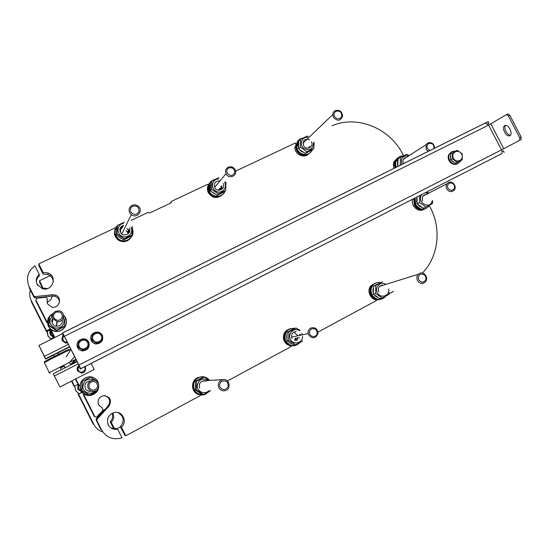 <?xml version="1.0" encoding="UTF-8"?>
<svg xmlns="http://www.w3.org/2000/svg" width="549" height="549" viewBox="0 0 549 549"><rect width="100%" height="100%" fill="white"/><g stroke="black" fill="none" stroke-linecap="round" stroke-linejoin="round"><path stroke-width="0.82" d="M462.217 159.821L455.56 163.266L450.626 159.773L450.647 153.789L452.321 152.814L452.301 158.826L457.255 162.326L462.217 159.821L462.224 153.823L457.29 150.323L452.321 152.814M453.46 158.222C450.448 152.492 458.71 148.36 461.634 154.104C464.653 159.807 456.404 163.986 453.46 158.222M455.56 163.266L457.255 162.326M450.626 159.773L452.301 158.826M452.932 161.667L451.854 160.644M452.946 161.646L452.376 161.015M454.174 162.284L453.028 161.475M454.112 162.243L453.488 161.804M453.364 161.715L452.911 161.715M450.365 156.616L450.64 155.23M450.482 156.534L450.64 155.792M450.475 158.071L450.64 156.561M450.551 157.988L450.633 156.746M450.626 159.114L450.482 158.002M451.8 160.699L451.196 160.178M455.423 151.243C452.808 150.9 450.832 151.847 449.501 154.084C448.519 156.081 448.547 158.167 449.597 160.335C453.103 164.899 456.644 165.283 460.227 161.481L460.625 160.699M457.873 163.616C454.346 165.27 451.395 164.288 449.013 160.665C447.97 158.496 447.936 156.417 448.917 154.42L451.292 152.08M81.266 372.984L77.67 370.795L77.937 366.629L77.752 370.747L81.266 372.984L85.04 371.049L85.301 366.89L84.896 366.622M84.436 366.856C87.174 370.616 80.415 374.617 78.438 370.39C77.759 368.777 78.082 367.363 79.392 366.156M79.289 365.929L78.02 366.574M79.035 365.408C77.21 366.89 76.73 368.695 77.601 370.829L81.478 373.107C84.958 372.366 86.234 370.321 85.294 366.958M83.167 372.709L81.444 373.121L77.567 370.849C76.709 368.763 77.162 366.972 78.926 365.49M81.842 390.312L82.419 381.322L90.51 377.149L82.13 381.39L81.561 390.312L89.391 395.102L81.561 390.312M90.51 377.149L98.017 381.939L97.983 382.735M97.598 389.193L97.468 390.895L89.391 395.102M90.475 380.937C85.87 381.562 84.148 384.094 85.321 388.534C86.701 390.826 88.718 391.677 91.374 391.087M95.197 390.97C91.155 395.445 83.091 392.755 82.789 386.805C84.059 379.874 87.936 377.719 94.401 380.333M92.959 391.362L92.404 391.698M97.99 381.926L97.928 381.788C96.034 378.419 93.124 376.751 89.206 376.779C81.561 378.536 78.823 383.133 80.984 390.559C83.098 394.223 86.296 395.863 90.578 395.486C97.571 393.345 100.048 388.843 98.017 381.967M88.101 395.513C84.862 395.054 82.467 393.4 80.916 390.559C78.781 384.417 80.73 379.97 86.756 377.225M88.087 347.599L82.906 350.283L78.226 347.284L78.699 341.574L78.335 347.133L83.036 350.145L88.087 347.599L88.437 342.054L83.75 339.042L78.699 341.574M79.255 346.652C76.599 341.499 85.006 337.292 87.566 342.473C90.228 347.606 81.842 351.847 79.255 346.652M77.697 347.592C78.802 349.596 80.511 350.687 82.824 350.873C88.121 350.063 90.07 347.126 88.684 342.061C87.641 340.16 86.028 339.069 83.846 338.802C78.383 339.426 76.332 342.356 77.697 347.592M87.421 349.143L82.769 350.928C80.463 350.742 78.754 349.651 77.649 347.647C76.682 345.547 76.833 343.509 78.095 341.533M199.205 394.546C190.572 393.091 190.304 379.242 198.834 377.307M196.988 393.455L193.838 390.003C191.978 385.46 192.925 381.637 196.672 378.522M194.264 389.804C196 392.871 198.608 394.381 202.08 394.326M81.417 390.257C83.016 393.146 85.479 394.697 88.808 394.916M89.803 394.889L93.2 393.908L95.965 391.691M221.206 380.169L222.949 379.585C229.557 378.268 231.719 389.214 225.124 390.682C222.4 391.211 220.307 390.264 218.859 387.834C217.61 384.623 218.392 382.07 221.206 380.169M220.108 387.278C223.107 390.586 225.79 390.325 228.158 386.51C228.322 381.994 226.257 380.224 221.961 381.205C219.73 382.708 219.113 384.732 220.108 387.278M90.763 380.876L92.98 380.251C99.952 379.483 100.796 390.751 93.79 391.32C91.312 391.499 89.46 390.524 88.238 388.39C87.03 385.247 87.874 382.742 90.763 380.876M89.343 387.848C92.314 391.094 95.039 390.84 97.509 387.093C97.763 382.667 95.704 380.931 91.34 381.891C89.048 383.367 88.382 385.357 89.343 387.848M81.376 391.362L78.5 389.008L78.397 385.048M78.287 384.835L78.335 389.097L81.526 391.588M78.027 384.327L77.883 389.268L81.856 392.034M81.842 392.02L77.992 389.268L78.082 384.424M74.842 385.954L75.584 390.456L78.926 393.791M74.753 385.995L75.501 390.456L78.891 393.811M78.5 385.254L78.658 388.925L81.231 391.128M48.991 372.771L74.362 359.918M69.956 349.939C71.144 348.903 50.185 359.286 45.018 362.306L44.428 362.91M45.224 361.606C43.851 362.182 43.893 362.052 45.347 361.208C50.206 358.353 69.908 348.601 68.817 349.583M60.397 367.899L64.082 366.032M64.158 366.176L60.472 368.05M485.378 123.024L488.624 125.083L506.521 114.59L508.429 116.024L519.725 137.744L521.152 137.017L521.035 139.638L501.512 149.884L503.749 148.717L490.847 123.896M64.398 336.283L78.96 365.051L80.621 368.743L80.106 369.058L501.402 153.864C502.342 153.144 502.383 151.812 501.512 149.877L488.624 125.083L64.398 336.283L62.504 332.934L485.364 122.99M62.504 332.934L62.243 333.765L63.135 335.528L63.43 334.739L64.357 336.4L78.884 365.106L80.106 369.058M504.154 152.464L503.351 150.92L502.088 151.565M485.522 122.907L488.123 121.617L488.926 123.161L487.773 123.854M63.135 335.528L63.773 335.295M488.926 123.161L487.697 123.772M521.035 139.638L503.749 148.717M506.363 114.631L507.949 113.876L509.856 115.311L521.152 137.017M504.73 125.728C501.374 127.341 505.698 136.804 509.342 135.829C513.548 135.315 509.355 124.499 505.327 125.508L504.73 125.728M519.615 140.366L519.725 137.744M510.453 135.157C507.159 135.562 503.316 127.883 505.602 125.481M69.455 363.452L70.938 364.076L72.036 363.829L76.97 361.324M78.26 363.877L54.392 376.017L53.226 373.794L59.937 386.997L94.188 369.422L91.148 363.424M54.378 376.038L59.937 386.997M62.263 333.799L38.917 345.39L44.455 356.356L68.385 344.36M53.864 354.97L45.588 359.121L44.455 356.356M38.917 345.39L45.588 359.121M57.48 352.986L53.795 354.839M69.723 347.002L57.549 353.117M75.769 378.872L79.097 385.453L80.044 384.966M75.378 379.078L78.637 385.522L79.097 385.453M84.676 394.436L83.853 394.861L94.84 416.581L96.274 417.213L96.919 416.828L103.027 410.206L102.478 408.12L98.642 404.97C97.166 400.29 98.793 397.195 103.528 395.685C110.246 396.577 112.058 400.097 108.97 406.233L97.084 419.127L96.871 420.589L101.572 429.881C106.321 437.649 113.135 440.305 122.022 437.841L117.623 429.146C113.492 429.901 110.363 428.488 108.249 424.912C106.293 419.086 108.187 414.989 113.938 412.628C122.091 410.11 128.027 421.632 121.404 427.122L125.796 435.803L200.344 395.582L199.911 394.745M84.374 394.264L83.331 394.806L83.853 394.861M83.331 394.806L94.167 416.231L94.84 416.581M104.633 395.609C109.896 397.62 111.056 401.093 108.112 406.027L96.384 418.743L97.084 419.127M96.871 420.589L96.171 420.184L100.81 429.352L101.572 429.881M111.063 428.062L116.649 428.632L117.623 429.146M117.96 412.574C123.923 416.217 124.726 420.905 120.382 426.628L121.404 427.122M120.382 426.628L124.719 435.192L125.796 435.803M227.437 380.958L290.977 346.673L290.517 345.788M317.974 332.104L376.36 300.598L375.914 299.74M389.035 293.763L393.667 291.265M422.387 273.079C438.5 256.712 441.677 228.899 430.32 207.495L429.277 205.47M403.611 155.827L402.801 154.262C389.914 128.226 357.152 114.734 331.994 125.783M295.986 144.36L295.293 143.021L235.569 171.171M218.687 189.268L218.9 189.714M208.414 185.329L207.851 184.231L171.583 201.325L171.062 202.89L149.623 213.005L147.997 212.436L131.005 220.444M170.279 203.26L171.583 201.325M125.954 230.395L127.986 233.071M115.386 228.604L115.064 227.959L38.759 263.918L43.124 272.524L48.017 272.935C58.07 276.332 52.21 292.13 42.163 288.575L37.112 284.348C35.5 280.553 36.213 277.218 39.26 274.356L34.896 265.737C27.67 271.391 25.762 278.398 29.172 286.763L33.846 295.993L34.649 296.638L52.526 294.758L55.161 294.998C62.915 297.009 59.292 309.265 51.572 307.042L47.427 303.775L47.173 298.848L46.329 297.222L36.893 298.169L35.863 299.98L46.795 321.59L47.482 321.254M43.124 272.524L43.145 274.095L38.842 265.599L38.759 263.918M43.145 274.095L47.976 274.5C51.304 275.955 53.081 278.453 53.294 281.994M36.358 282.049C36.44 279.592 37.435 277.54 39.336 275.907L39.26 274.356M29.172 286.763L29.385 288.15L33.99 297.256L33.846 295.993M35.143 296.68L35.273 297.935L52.423 296.035L55.017 296.268C57.961 297.366 59.429 299.452 59.422 302.52M35.863 299.98L35.98 301.188L46.768 322.517L46.795 321.59M46.768 322.517L47.44 322.181M52.642 330.423L51.537 330.972L54.831 337.484M54.44 337.683L51.448 331.768L51.537 330.972M47.084 299.088L47.139 300.07L47.173 298.848M35.273 297.935L33.99 297.256M96.171 420.184L96.384 418.743M95.052 416.876L94.167 416.231M42.863 288.76L39.631 282.385L39.555 280.697L51.249 275.124M120.485 426.834L116.889 428.755M114.556 428.879L111.2 422.243C113.869 419.47 114.391 416.396 112.765 413.02M113.76 428.831L110.177 421.749L111.2 422.243M107.837 423.952L108.97 426.079M78.631 394.278L93.975 424.61L93.213 424.082L78.102 394.216L82.185 392.432M78.102 394.216L82.014 392.233M78.027 384.314L74.506 386.125L71.857 380.882M71.466 381.081L74.046 386.187L74.506 386.125M65.207 367.734L64.363 366.073M58.455 354.38L57.762 353.007M50.899 339.44L50.632 338.911L54.166 337.155M50.549 339.611L50.632 338.911M50.755 329.215L50.357 329.791L50.439 328.94M50.371 328.878L46.521 330.779L31.252 300.584L31.458 301.971L46.493 331.699L46.521 330.779M50.357 329.791L46.493 331.699M36.605 283.085L37.833 285.507M52.148 296.467L52.121 296.069M43.344 288.856L39.555 280.697M46.878 302.163C49.904 301.147 51.681 299.109 52.21 296.055M47.585 288.513L43.337 288.17M110.177 421.749C112.593 419.306 113.224 416.506 112.058 413.349M30.367 290.092C29.31 293.708 29.598 297.201 31.252 300.584M93.975 424.61C95.89 428.241 98.813 430.656 102.745 431.85M104.749 409.671L102.766 410.487M99.76 413.754L99.101 415.799M37.785 297.654L37.936 298.052M375.646 293.543L375.777 285.439L382.502 281.85L373.464 286.173L373.334 294.216L379.894 298.67L382.255 298.025L375.646 293.543L373.334 294.216M375.777 285.439L373.464 286.173M389.145 292.548L388.96 294.401L382.255 298.025M382.035 285.171C378.728 286.153 377.664 288.397 378.837 291.91M388.761 288.987C389.989 295.396 381.459 298.951 377.822 293.509C373.972 288.218 379.894 280.916 385.377 284.128M376.298 284.615L377.088 284.197M372.977 289.913L373.286 288.06M373.039 289.92L373.238 288.699M373.114 291.869L373.183 289.941M373.148 291.862L372.901 289.906M373.245 293.077L373.011 291.89M376.346 296.481L375.331 295.76M376.195 296.474L374.816 295.383M377.438 297.194L376.374 296.494M377.328 297.194L376.264 296.714M380.292 282.563C377.602 282.097 375.283 282.81 373.341 284.711C370.836 287.642 370.41 290.963 372.071 294.683C375.324 299.514 379.318 300.571 384.046 297.853L385.576 296.288M381.178 299.205C377.074 300.145 373.855 298.69 371.522 294.84C369.868 291.128 370.294 287.813 372.792 284.883L376.154 282.872M124.239 238.733L116.971 233.922L117.472 225.44L116.937 226.655L116.436 235.082L123.655 239.858L131.335 236.194L131.98 235.047L124.239 238.733L123.655 239.858M117.472 225.44L124.177 222.242M132.46 226.593L131.98 235.047M116.971 233.922L116.436 235.082M123.642 225.282C120.279 226.511 119.174 228.816 120.341 232.2C123.031 237.998 132.405 233.531 129.29 227.959M131.005 227.149C134.011 232.721 127.361 239.144 121.7 236.091C115.901 233.284 117.314 224.136 123.642 223.361M120.574 229.043L122.544 227.581M123.223 226.154C120.924 227.231 120.08 228.995 120.691 231.458M128.631 229.496L129.084 230.772M128.569 229.612L129.042 231.012M119.943 237.545L119.133 237.003M119.908 237.532L118.57 236.612M121.247 238.39L120.114 237.854M127.437 238.136L126.901 238.39M122.255 223.1L117.541 225.406M117.452 225.488C114.659 228.508 114.103 231.918 115.784 235.734L118.584 239C125.419 244.463 135.912 236.667 132.378 228.837M128.528 229.695L129.015 231.156M128.384 229.976L128.885 231.589M131.794 236.454C128.301 241.334 123.854 242.274 118.454 239.268L115.661 236.008C114.439 233.469 114.377 230.93 115.475 228.391M126.943 228.453L128.281 230.031L128.809 231.795M128.116 230.36L128.638 232.165M306.973 151.737L300.31 147.118L300.543 139.247L298.766 140.997L298.532 148.82L305.148 153.397L311.962 150.152L313.829 148.47L306.973 151.737L305.148 153.397M300.543 139.247L307.419 136.015L308.346 136.529M314.117 142.253L313.829 148.47M300.31 147.118L298.532 148.82M309.561 139.741C304.585 138.485 302.561 140.4 303.487 145.492C306.061 150.941 314.371 146.981 311.42 141.738M313.554 142.774C312.985 149.403 309.629 151.215 303.494 148.203C299.047 144.36 301.902 136.708 307.529 137.325M303.721 142.019L304.304 141.868M309.636 146.384L309.561 147.118M309.451 146.556L309.389 147.214M298.443 144.881L298.526 143.913M298.368 144.867L298.56 143.378M298.423 146.782L298.484 144.888M298.457 146.59L298.272 144.854M298.478 147.612L298.361 146.789M300.179 150.234L299.363 149.52M300.413 150.357L300.049 150.069M300.571 150.481L301.298 151.421L300.104 150.309M303.213 152.279L301.758 151.332M303.144 152.231L301.614 151.606M308.215 152.011L307.811 152.203M307.275 152.45L307.92 152.162M302.979 138.025C298.979 138.883 296.81 141.395 296.481 145.567L297.462 149.644C300.365 155.902 310.013 156.04 312.244 149.898M309.327 146.665L309.272 147.276M308.888 147.07L308.867 147.448M310.103 152.794C305.155 156.232 300.797 155.312 297.043 150.042L296.062 145.972L298.546 140.311M298.663 142.026L297.277 146.027M298.67 141.944L296.769 146.514M379.208 299.541C371.851 302.135 365.421 290.936 371.193 285.576L374.672 283.565M378.762 299.548C375.338 299.672 372.709 298.155 370.898 294.991C369.278 291.361 369.69 288.122 372.14 285.274L374.864 283.497M370.856 288.259L371.35 294.779L373.725 297.606M128.583 231.767L128.315 231.156M130.339 238.417C126.771 242.143 122.708 242.658 118.152 239.954C114.94 237.333 113.876 234.073 114.947 230.175M128.734 239.7C125.289 241.793 121.837 241.725 118.378 239.488L115.661 236.31L114.851 230.903M117.308 237.882L118.57 239.035M116.882 227.368C114.926 230.079 114.652 232.982 116.065 236.07M127.567 231.534L128.047 233.002M120.526 229.283L120.945 229.084M308.497 153.981C303.906 158.785 294.525 154.173 294.916 147.276L297.503 141.628M308.14 154.159C303.48 156.328 299.637 155.12 296.597 150.543L295.643 146.569L297.675 141.436M296.151 147.269L297.03 150.289C298.375 152.739 300.385 154.214 303.055 154.722M296.748 143.57L296.151 145.89M419.347 273.526C424.226 270.588 429.469 278.947 424.899 282.385C422.016 284.162 419.539 283.538 417.48 280.512C416.43 278.151 416.712 276.078 418.324 274.28L419.347 273.526M418.812 279.901C421.57 283.016 423.945 282.845 425.942 279.393C425.962 275.248 424.075 273.574 420.287 274.363C418.352 275.694 417.858 277.54 418.812 279.901M132.144 205.367C134.313 204.475 136.344 204.75 138.238 206.191C143.852 210.5 136.797 219.154 131.3 214.652L129.653 212.689C128.425 209.526 129.255 207.083 132.144 205.367M130.813 211.976C133.819 215.311 136.55 215.181 139.014 211.585C139.24 207.213 137.168 205.408 132.783 206.17C130.49 207.536 129.832 209.471 130.813 211.976M335.288 110.582C339.557 109.649 342.013 111.447 342.651 115.963C340.552 121.116 337.436 121.555 333.291 117.273L332.831 113.574L333.847 111.653L335.288 110.582M334.547 116.525C337.312 119.661 339.735 119.6 341.814 116.347C341.89 112.325 339.996 110.623 336.125 111.221C334.135 112.428 333.607 114.192 334.547 116.525M399.487 165.674L400.283 165.167L400.379 157.453L397.963 159.038L397.84 166.491M400.379 157.453L406.864 154.255L408.689 155.292M406.583 157.254C403.302 158.016 402.239 160.123 403.385 163.581L403.453 163.705M402.012 164.419C400.345 158.606 402.355 155.703 408.037 155.71M426.95 191.937L428.44 192.829M432.674 200.673L432.42 203.665L423.389 208.236L417.041 203.809L419.594 202.533L419.752 195.616M425.983 206.987L419.594 202.533M417.014 197.016L417.041 203.809M426.024 194.531C422.648 195.238 421.543 197.372 422.703 200.941M432.18 200.92C429.915 210.741 415.373 201.291 422.154 194.387M425.111 192.877L427.856 193.131M288.692 340.236L288.946 331.829L296.083 328.014L294.278 328.467L287.189 332.248L286.935 340.6L293.784 345.136L295.588 344.806L288.692 340.236L286.935 340.6M288.946 331.829L287.189 332.248M296.083 328.014L300.131 330.553M302.712 340.963L295.588 344.806M300.619 335.213L300.214 334.135M296.137 331.486C292.178 332.172 290.792 334.533 291.979 338.555M301.785 333.284L302.362 334.835M302.561 336.338C302.856 342.981 293.55 345.499 290.476 339.57C287.161 333.771 294.127 326.964 299.486 330.704M297.4 334.924L297.743 335.83M299.898 335.364L299.555 334.451M63.636 316.149L65.249 317.233L64.658 326.079L56.506 330.114L48.936 325.255L49.554 316.375L52.567 314.852M64.658 326.079L64.508 326.566L56.417 330.573L56.506 330.114M48.936 325.255L48.902 325.756L56.417 330.573M52.793 318.31C51.716 319.978 51.585 321.7 52.409 323.478C54.859 328.92 64.007 325.468 62.209 319.806M63.437 317.59L63.636 317.953C65.139 324.425 62.483 327.815 55.662 328.137C49.472 325.379 48.387 321.268 52.395 315.819M52.58 321.069L52.759 320.417M52.828 319.786L52.608 321.735M218.365 193.921L211.413 189.213L211.77 181.04L210.576 182.543L210.212 190.654L217.123 195.327L224.349 191.889L225.646 190.455L218.365 193.921L217.123 195.327M211.77 181.04L219.065 177.608M225.227 181.705L225.982 182.309L225.646 190.455M211.413 189.213L210.212 190.654M220.128 181.033C215.421 180.751 213.609 182.92 214.68 187.538C217.308 193.152 226.133 188.952 223.1 183.551M224.548 182.488L224.713 182.79C227.739 188.376 221.027 194.538 215.64 191.079C210.102 187.854 212.285 178.878 218.55 179.001M397.517 162.813L397.737 161.571M397.38 162.833L397.771 161.008M397.716 164.796L397.682 162.84M397.613 164.673L397.387 162.792M397.805 166.134L397.709 164.659M416.513 199.843L416.924 197.99M416.636 199.829L416.89 198.553M416.869 201.854L416.835 199.863M416.746 201.703L416.485 199.754M416.979 203.226L416.863 201.682M418.118 204.736L417.48 204.201M421.303 207.021L419.374 206.184L418.482 205.038M419.841 206.28L418.86 205.333M418.75 205.244L418.359 205.168M420.953 207.007L419.807 206.424M421.934 207.405L421.508 207.227M299.308 337.436L299.239 337.985M290.414 330.477L291.196 330.059M286.866 336.057L287.003 334.396M286.88 336.063L286.955 335.068M286.873 337.903L286.907 336.063M286.873 337.772L286.695 336.043M286.88 338.767L286.784 338.102M289.975 342.754L289.254 342.267M289.694 342.617L288.637 341.835M290.586 343.159L290.222 342.919M291.094 343.489L290.147 343.063M221.741 185.891L222.077 188.266M221.611 186.042L221.947 188.417M210.24 187.772L210.294 186.495M210.233 188.053L210.157 186.475M212.525 192.418L212.051 192.068M214.817 193.962L213.698 193.227M220.526 193.783L220.06 194.003M397.922 159.375L396.865 160.878M397.943 159.196L396.179 161.324M210.452 184.018C209.142 186.235 209.018 188.561 210.095 191.011M210.452 183.949C208.833 186.248 208.599 188.732 209.759 191.416M403.268 155.991C400.166 155.902 397.867 157.213 396.385 159.924C395.307 162.257 395.321 164.679 396.44 167.184M395.836 167.486C394.752 165.002 394.745 162.607 395.815 160.294L398.553 157.33M415.051 198.017L415.703 204.482C419.573 209.8 423.828 210.528 428.46 206.678L429.4 205.23M425.798 208.641C421.44 210.391 417.878 209.107 415.099 204.784L414.447 198.319M294.875 328.316C287.518 328.261 284.334 332.042 285.315 339.646L285.857 340.956C290.195 346.707 294.93 347.208 300.07 342.446M298.134 337.628L296.803 340.497M297.702 337.717L296.405 340.552M294.724 345.664C290.689 346.234 287.594 344.697 285.446 341.039L284.897 339.735C283.709 334.053 285.734 330.285 290.97 328.439M53.129 313.506C47.935 316.471 46.363 320.698 48.415 326.175C49.918 328.947 52.251 330.608 55.422 331.164C62.723 332.55 69.057 324.082 65.509 317.761L65.249 317.288M65.187 317.185L63.554 315.174M66.017 324.733C64.103 329.448 60.568 331.63 55.401 331.273C52.237 330.718 49.911 329.057 48.408 326.291L47.447 321.789M215.29 179.297C209.313 181.143 207.302 185.116 209.251 191.224L209.341 191.402C212.394 198.052 222.942 197.805 225.083 191.079M221.528 186.138L221.865 188.506M221.185 186.386L221.57 188.787M223.333 193.866C218.063 198.141 213.3 197.434 209.059 191.738L208.97 191.567C207.536 188.245 207.879 185.205 209.993 182.446M394.079 168.358C393.118 166.004 393.146 163.739 394.155 161.578L397.051 158.565M395.122 167.843C394.113 165.441 394.12 163.142 395.15 160.926L397.593 158.174M396.55 159.601L396.2 160.04M395.205 162.024L395.582 167.61M423.883 209.334C418.276 212.943 410.254 205.628 412.766 199.184M423.759 209.354C419.82 210.322 416.691 208.915 414.385 205.148L413.809 198.649M414.433 198.333C413.623 200.515 413.761 202.705 414.838 204.914C416.018 207.076 417.741 208.462 419.999 209.073M297.119 337.889L297.064 338.266M295.403 340.504L296.131 338.15M292.651 345.822C288.376 346.014 285.405 344.038 283.744 339.893C282.632 334.739 284.389 331.157 289.021 329.146M291.588 345.698C288.678 345.287 286.482 343.743 285.013 341.073L284.464 339.742C283.394 335.453 284.608 332.104 288.108 329.695M294.456 332.454L296.851 334.849M284.972 339.721L285.459 340.867M295.307 338.218L294.593 340.277M62.792 329.338C60.616 331.074 58.139 331.761 55.367 331.404C52.56 330.93 50.405 329.51 48.909 327.149M48.415 326.216L48.25 325.818M52.587 314.769L51.97 315.153M49.465 317.699C47.811 320.451 47.653 323.265 48.985 326.147M220.664 189.364L220.321 188.129M221.817 195.231C216.587 198.937 212.065 198.052 208.249 192.562C206.87 189.384 207.179 186.461 209.183 183.785M220.986 195.739C216.038 198.079 211.983 196.885 208.826 192.15L208.737 191.972C207.495 189.185 207.611 186.516 209.094 183.977M220.966 186.639L221.419 188.911M208.366 187.504L209.045 191.477M219.518 188.307L219.881 189.625M53.974 336.77L50.851 334.341L51.229 329.585M51.084 329.475L50.234 331.534L50.529 334.087L54.083 336.976M49.815 331.98L50.33 334.801L53.582 337.443M53.836 337.319L50.35 334.609C49.506 332.756 49.657 330.978 50.81 329.263M47.324 331.294L48.017 335.947L50.666 338.891M47.214 332.323L48.01 336.098L50.618 339.007M50.549 332.049L51.558 329.812M51.386 329.695L51.016 334.272L53.871 336.571M428.309 151.366L426.182 149.163L426.079 144.689L427.897 142.877C431.967 142.006 434.211 143.79 434.63 148.223M433.916 148.58C434.211 144.641 432.502 142.953 428.783 143.509C426.992 144.655 426.539 146.315 427.424 148.491L429.915 150.563M448.43 182.536C452.472 180.196 457.351 186.612 454.215 190.139C451.532 192.445 449.041 192.026 446.742 188.883C445.877 187.031 445.966 185.322 447.01 183.75L448.43 182.536M448.005 188.245C450.557 191.155 452.747 191.052 454.572 187.943C454.565 184.155 452.822 182.577 449.336 183.215C447.559 184.389 447.112 186.063 448.005 188.245M310.693 328.076C315.126 326.895 317.555 328.7 317.981 333.49C315.696 338.616 312.594 339.138 308.675 335.048L308.174 333.579C307.852 331.143 308.689 329.311 310.693 328.076M309.897 334.492C312.642 337.553 315.051 337.354 317.137 333.888C317.233 329.771 315.346 328.124 311.489 328.968C309.506 330.32 308.97 332.159 309.897 334.492M55.531 311.283L59.258 310.823C66.209 312.004 63.924 323.038 57 321.611L52.958 318.667C51.757 315.538 52.615 313.074 55.531 311.283M54.022 318.063C57 321.316 59.745 321.117 62.25 317.452C62.531 313.081 60.465 311.338 56.067 312.209C53.754 313.63 53.075 315.579 54.022 318.063M51.434 331.953L51.283 332.536M51.661 329.97L50.947 334.121M51.469 331.541L51.304 333.119M228.254 167.198C231.335 166.175 233.668 167.143 235.267 170.101C237.868 175.831 228.775 179.619 226.113 173.882L226.016 173.683C225.008 170.842 225.749 168.673 228.254 167.198M227.259 173.189C230.01 176.27 232.467 176.174 234.636 172.908C234.78 168.907 232.886 167.232 228.954 167.891C226.909 169.119 226.346 170.89 227.259 173.189M63.814 335.377C61.989 336.839 61.515 338.63 62.38 340.744L65.715 343.015L67.596 342.802L65.695 343.063L62.36 340.792L62.14 337.608M91.415 340.682C92.479 342.617 94.119 343.701 96.336 343.942C101.695 343.255 103.692 340.339 102.313 335.199L100.419 333.017L97.701 331.973C92.163 332.461 90.07 335.364 91.415 340.682M100.783 342.507L96.267 344.003C94.051 343.763 92.417 342.679 91.354 340.751C90.304 338.404 90.578 336.208 92.177 334.156M67.328 342.274L65.955 342.96L62.449 340.709L62.771 336.441L62.49 340.586L66.01 342.844L67.287 342.192M67.17 341.965C65.413 342.315 64.075 341.739 63.176 340.229C62.497 338.609 62.826 337.21 64.158 336.015M64.041 335.796L62.771 336.441M101.798 340.668L96.617 343.358L91.964 340.366L92.472 334.664L92.129 340.195L96.796 343.194L101.798 340.668L102.135 335.151L97.482 332.152L92.472 334.664M93.049 339.714C90.4 334.581 98.731 330.409 101.284 335.563C103.939 340.675 95.622 344.882 93.049 339.714M196.295 389.852L196.693 381.109L204.276 377.06L203.096 377.156L195.561 381.178L195.169 389.859L202.334 394.477L203.507 394.511L196.295 389.852L195.169 389.859M196.693 381.109L195.561 381.178M204.276 377.06L209.54 380.402M210.665 390.662L203.507 394.511M205.868 381.061C200.708 380.574 198.649 382.928 199.678 388.122M208.901 390.662C204.976 394.93 197.317 391.931 197.235 386.071C198.717 379.338 202.478 377.465 208.517 380.464M199.212 379.181L200.001 378.762M195.224 386.379L195.279 385.048M209.444 380.34C207.378 377.691 204.681 376.49 201.359 376.738C194.483 378.7 192.136 383.154 194.305 390.092C196.755 394.155 200.261 395.651 204.825 394.58L209.293 391.437M201.806 394.971C198.34 394.8 195.753 393.173 194.037 390.099C191.876 383.168 194.222 378.721 201.078 376.758L201.408 376.731M78.96 365.051L501.512 149.877M501.402 153.864L80.621 368.743M509.856 115.311L508.429 116.024M66.244 356.802L70.951 349.432M69.901 361.928L74.589 356.617M72.036 363.829L76.187 359.78M69.641 349.96L70.505 348.553M53.226 373.794L77.135 361.654L53.239 373.807M69.558 346.68L45.601 358.71M108.112 406.027L108.97 406.233M52.423 296.035L52.526 294.758M449.501 154.084L448.917 154.42M64.995 367.837L64.061 365.998M58.242 354.482L57.446 352.911M61.316 369.71L60.383 367.864M54.557 356.335L53.761 354.764M222.949 379.585L203.35 380.78M49.28 372.51L44.332 362.717M50.041 373.1L48.895 372.737M45.347 361.208L45.018 362.306M68.735 349.665L69.696 349.974M62.559 332.962L485.735 122.852M510.254 135.37L509.342 135.829M507.949 113.876L506.521 114.59M70.938 364.076L73.909 361.084M74.129 360.858L75.851 359.121M47.976 274.5L48.017 272.935M55.017 296.268L55.161 294.998M34.786 297.894L34.649 296.638M375.941 296.35L375.482 296.199M377.458 297.208L377.019 297.146M373.341 284.711L372.792 284.883M296.481 145.567L296.062 145.972M372.14 285.274L371.193 285.576M118.378 239.488L118.152 239.954M295.643 146.569L294.916 147.276M418.324 274.28L379.634 286.31M131.3 214.652L121.803 233.943M332.68 114.686L302.945 143.165M289.33 342.343L288.911 342.157M291.011 343.434L290.586 343.338M213.492 193.2L213.122 193.111M396.385 159.924L395.815 160.294M285.315 339.646L284.897 339.735M209.251 191.224L208.97 191.567M395.15 160.926L394.155 161.578M284.464 339.742L283.744 339.893M208.737 191.972L208.249 192.562M426.079 144.689L403.309 159.368M447.01 183.75L422.97 196.103M308.174 333.579L291.505 337.175M57 321.611L56.176 326.216M57.281 321.645L56.561 325.598M226.016 173.683L214.59 187.346"/></g></svg>
